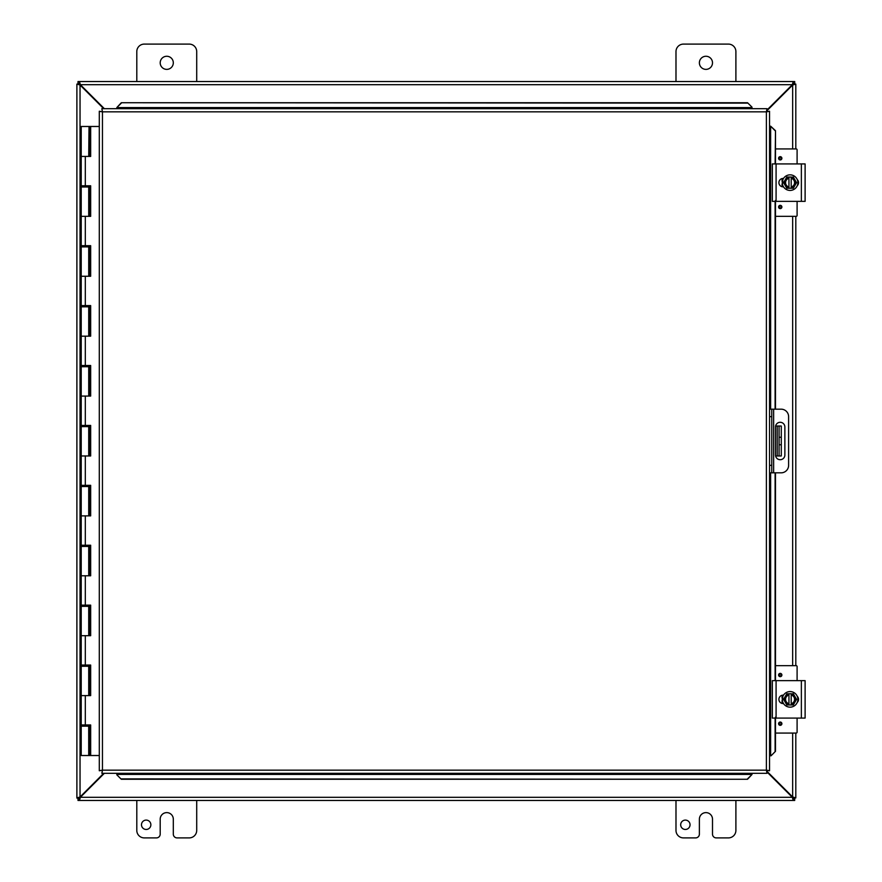 <?xml version="1.0" encoding="UTF-8"?>
<svg xmlns="http://www.w3.org/2000/svg" width="882" height="882" viewBox="0 0 882 882"><rect width="100%" height="100%" fill="white"/><g stroke="black" fill="none" stroke-linecap="round" stroke-linejoin="round"><path stroke-width="1.32" d="M690.044 824.78A4.686 4.686 0 0 1 683.021 828.837A4.686 4.686 0 0 1 683.021 820.723A4.686 4.686 0 0 1 690.044 824.78M735.897 800.459L735.897 830.414A7.486 7.486 0 0 1 728.4 837.9L716.239 837.9A3.748 3.748 0 0 1 712.502 834.152L712.502 819.18A6.56 6.56 0 0 0 705.942 812.62A6.56 6.56 0 0 0 699.382 819.18L699.382 834.152A3.748 3.748 0 0 1 695.633 837.9L683.473 837.9A7.486 7.486 0 0 1 675.987 830.414L675.987 800.459M136.798 81.541L136.798 51.586A7.486 7.486 0 0 1 144.284 44.1L189.222 44.1A7.486 7.486 0 0 1 196.708 51.586L196.708 81.541M173.313 62.82A6.56 6.56 0 0 1 163.479 68.498A6.56 6.56 0 0 1 163.479 57.143A6.56 6.56 0 0 1 173.313 62.82M150.866 824.78A4.686 4.686 0 0 1 143.832 828.837A4.686 4.686 0 0 1 143.832 820.723A4.686 4.686 0 0 1 150.866 824.78M196.708 800.459L196.708 830.414A7.486 7.486 0 0 1 189.222 837.9L177.061 837.9A3.748 3.748 0 0 1 173.313 834.152L173.313 819.18A6.56 6.56 0 0 0 166.753 812.62A6.56 6.56 0 0 0 160.193 819.18L160.193 834.152A3.748 3.748 0 0 1 156.445 837.9L144.284 837.9A7.486 7.486 0 0 1 136.798 830.414L136.798 800.459M779.071 455.972L781.287 455.972L781.287 444.748L779.071 444.748L779.071 455.972L775.609 455.972M779.071 426.028L779.071 437.252L781.287 437.252L781.287 426.028L775.609 426.028M781.287 437.252L781.287 444.748M779.071 437.252L779.071 444.748M675.987 81.541L675.987 51.586A7.486 7.486 0 0 1 683.473 44.1L728.4 44.1A7.486 7.486 0 0 1 735.897 51.586L735.897 81.541M712.502 62.82A6.56 6.56 0 0 1 702.656 68.498A6.56 6.56 0 0 1 702.656 57.143A6.56 6.56 0 0 1 712.502 62.82M103.701 773.316L80.041 796.975L76.888 797.912L76.888 84.088L80.041 85.025L103.701 108.684M104.363 108.684L80.372 84.694L79.435 81.541L793.26 81.541L792.323 84.694L766.998 110.018M766.998 110.68L792.653 85.025L795.807 84.088L795.807 148.937M766.998 771.982L792.323 797.306L793.26 800.459L79.435 800.459L80.372 797.306L104.363 773.316M79.104 797.912L76.888 798.089L79.104 797.912L80.041 796.975L80.041 85.025L79.104 84.088L76.888 84.088L79.104 84.088M795.807 733.063L795.807 797.912L792.653 796.975L766.998 771.32M792.653 733.063L792.653 796.975L793.591 797.912L795.807 797.912L793.591 797.912M793.591 84.088L795.807 84.088L793.591 84.088L792.653 85.025L792.653 148.937M795.807 216.344L795.807 665.656M793.26 798.243L794.693 798.243L794.693 800.459L793.26 800.459L793.26 798.243L792.323 797.306L80.372 797.306L79.435 798.243L79.435 800.459L78.002 800.459L78.002 798.243L79.435 798.243M79.435 83.757L78.002 83.757L78.002 81.541L79.435 81.541L79.435 83.757L80.372 84.694L792.323 84.694L793.26 83.757L793.26 81.541L794.693 81.541L794.693 83.757L793.26 83.757M769.545 472.829L771.761 472.829L771.761 465.343L769.545 465.343M771.761 472.829L781.121 472.829A7.486 7.486 0 0 0 788.607 465.343L788.607 416.657A7.486 7.486 0 0 0 781.121 409.171L769.545 409.171L771.761 409.171L771.761 465.343M784.87 426.965L784.87 455.035A4.686 4.686 0 0 1 780.195 459.709A4.686 4.686 0 0 1 775.51 455.035L775.51 426.965A4.686 4.686 0 0 1 780.195 422.291A4.686 4.686 0 0 1 784.87 426.965M116.832 774.837L121.319 779.269L116.832 774.837M116.832 774.451L116.832 773.316M121.319 778.883L747.528 779.269L752.015 774.451L747.528 778.883M752.015 774.451L752.015 773.316M771.066 755.786L775.499 751.288L771.066 755.786M770.692 755.786L769.545 755.786M775.113 751.288L775.113 718.08M775.113 680.639L775.113 472.829M775.113 409.171L775.113 201.361M775.113 163.92L775.499 130.712L770.692 126.214L775.113 130.712M770.692 126.214L769.545 126.214M752.015 107.163L747.528 102.731L752.015 107.163M752.015 107.549L752.015 108.684M747.528 103.117L121.319 102.731L116.832 107.549L121.319 103.117M116.832 107.549L116.832 108.684M775.499 751.288L775.499 718.08M775.499 680.639L775.499 472.829M775.499 409.171L775.499 201.361M775.499 163.92L775.499 130.712M121.319 779.269L747.528 779.269M747.528 102.731L121.319 102.731M101.849 108.684L102.455 111.838L101.849 108.684L766.998 108.684L766.392 111.838L766.998 108.684M101.948 773.205L102.455 770.162L766.392 770.162L766.392 111.838L769.545 111.242L769.545 770.758L766.392 770.162L766.998 773.316L101.849 773.316L102.455 770.162L99.302 770.758L102.455 770.162L101.849 773.316M99.401 111.33L102.455 111.838L99.302 111.242L102.455 111.838L102.455 770.162L99.401 770.67M769.446 111.33L766.392 111.838L769.545 111.242M769.446 770.67L766.392 770.162L766.998 773.316M99.302 770.758L99.302 111.242M766.392 770.162L769.545 770.758M90.35 724.971L90.35 726.173L81.221 726.173L81.221 755.521L90.504 755.521L90.504 724.971M90.35 665.061L90.35 666.263L88.718 666.263L88.696 665.061M90.35 605.151L90.35 606.353L88.718 606.353L88.696 605.151M90.35 545.241L90.35 546.443L88.718 546.443L88.696 545.241M90.35 485.332L90.35 486.533L88.718 486.533L88.696 485.332M90.35 425.422L90.35 426.623L88.718 426.623L88.696 425.422M90.35 365.512L90.35 366.714L88.718 366.714L88.696 365.512M90.35 305.602L90.35 306.804L88.718 306.804L88.696 305.602M90.35 245.692L90.35 246.894L88.718 246.894L88.696 245.692M90.35 185.782L90.35 186.984L88.718 186.984L88.696 185.782M89.225 156.434L89.225 126.479L89.027 156.434M89.225 126.479L90.67 126.479L90.67 156.434L81.221 156.434L88.718 156.434L89.027 126.479M88.718 755.521L88.696 724.971M88.718 126.479L81.221 126.479L81.221 185.782L90.67 185.782L90.67 216.344L81.221 216.344L81.221 245.692L90.67 245.692L90.67 276.253L81.221 276.253L81.221 305.602L90.67 305.602L90.67 336.163L81.221 336.163L88.718 336.163L88.718 306.804L81.221 306.804L81.221 365.512L90.67 365.512L90.67 396.073L81.221 396.073L88.718 396.073L88.718 366.714L81.221 366.714L81.221 425.422L90.67 425.422L90.67 455.972L81.221 455.972L88.718 455.972L88.718 426.623L81.221 426.623L81.221 485.332L90.67 485.332L90.67 515.882L81.221 515.882L88.718 515.882L88.718 486.533L81.221 486.533L81.221 545.241L90.67 545.241L90.67 575.792L81.221 575.792L88.718 575.792L88.718 546.443L81.221 546.443L81.221 605.151L90.67 605.151L90.67 635.702L81.221 635.702L88.718 635.702L88.718 606.353L81.221 606.353L81.221 665.061L90.67 665.061L90.67 695.611L81.221 695.611L88.718 695.611L88.718 666.263L81.221 666.263L81.221 724.971L90.67 724.971L90.67 755.521L99.302 755.521M88.718 186.984L81.221 186.984L81.221 216.344L88.718 216.344L88.718 186.984M88.718 246.894L81.221 246.894L81.221 276.253L88.718 276.253L88.718 246.894M90.504 156.434L90.504 126.479M90.504 216.344L90.504 185.782M90.504 276.253L90.504 245.692M90.504 336.163L90.504 305.602M90.504 396.073L90.504 365.512M90.504 455.972L90.504 425.422M90.504 515.882L90.504 485.332M90.504 575.792L90.504 545.241M90.504 635.702L90.504 605.151M90.504 695.611L90.504 665.061M99.302 126.479L90.67 126.479M775.454 717.187L775.454 718.08M805.112 718.08L805.112 680.639L772.345 680.639L772.345 718.08L805.112 718.08M805.112 688.511L805.112 687.927M783.525 703.571L783.106 703.571A4.212 4.212 0 0 1 778.905 699.36A4.212 4.212 0 0 1 783.106 695.148L783.525 695.148M797.24 696.306A4.212 4.212 0 0 1 797.24 702.414M788.949 704.972L786.832 704.972L785.212 702.171A5.612 5.612 0 0 0 788.949 704.861L788.949 693.858A5.612 5.612 0 0 0 785.212 696.548L786.832 693.748L791.198 693.748L791.198 704.861A5.612 5.612 0 0 0 791.198 693.858L793.315 693.748L796.556 699.36L793.315 704.972L788.949 704.972M791.198 695.005A4.498 4.498 0 0 1 791.198 703.715M788.949 703.715A4.498 4.498 0 0 1 788.949 695.005M785.212 696.548A5.612 5.612 0 0 0 785.212 702.171L783.591 699.36L785.212 696.548M797.857 699.36A7.784 7.784 0 0 1 786.182 706.107A7.784 7.784 0 0 1 786.182 692.613A7.784 7.784 0 0 1 797.857 699.36M780.228 725.346A1.643 1.643 0 0 1 778.806 722.876A1.643 1.643 0 0 1 781.661 722.876A1.643 1.643 0 0 1 780.228 725.346M780.228 676.67A1.643 1.643 0 0 1 778.806 674.201A1.643 1.643 0 0 1 781.661 674.201A1.643 1.643 0 0 1 780.228 676.67M782.125 703.45L782.125 701.675M782.125 697.045L782.125 695.27M797.096 718.08L797.096 732.159A0.904 0.904 0 0 1 796.203 733.063L775.499 733.063M775.499 665.656L796.203 665.656A0.904 0.904 0 0 1 797.096 666.56L797.096 680.639M775.454 200.468L775.454 201.361M805.112 201.361L805.112 163.92L772.345 163.92L772.345 201.361L805.112 201.361M805.112 171.792L805.112 171.218M783.525 186.852L783.106 186.852A4.212 4.212 0 0 1 778.905 182.64A4.212 4.212 0 0 1 783.106 178.429L783.525 178.429M797.24 179.586A4.212 4.212 0 0 1 797.24 185.694M788.949 188.252L786.832 188.252L785.212 185.452A5.612 5.612 0 0 0 788.949 188.142L788.949 177.139A5.612 5.612 0 0 0 785.212 179.829L786.832 177.028L791.198 177.028L791.198 188.142A5.612 5.612 0 0 0 791.198 177.139L793.315 177.028L796.556 182.64L793.315 188.252L788.949 188.252M791.198 178.285A4.498 4.498 0 0 1 791.198 186.995M788.949 186.995A4.498 4.498 0 0 1 788.949 178.285M785.212 179.829A5.612 5.612 0 0 0 785.212 185.452L783.591 182.64L785.212 179.829M797.857 182.64A7.784 7.784 0 0 1 786.182 189.387A7.784 7.784 0 0 1 786.182 175.893A7.784 7.784 0 0 1 797.857 182.64M780.228 208.626A1.643 1.643 0 0 1 778.806 206.156A1.643 1.643 0 0 1 781.661 206.156A1.643 1.643 0 0 1 780.228 208.626M780.228 159.951A1.643 1.643 0 0 1 778.806 157.481A1.643 1.643 0 0 1 781.661 157.481A1.643 1.643 0 0 1 780.228 159.951M782.125 186.73L782.125 184.955M782.125 180.325L782.125 178.55M797.096 201.361L797.096 215.44A0.904 0.904 0 0 1 796.203 216.344L775.499 216.344M775.499 148.937L796.203 148.937A0.904 0.904 0 0 1 797.096 149.841L797.096 163.92M777.196 426.028L777.196 455.972M792.653 665.656L792.653 216.344M769.545 416.657L771.761 416.657M773.635 472.829L773.635 409.171M752.015 774.407L116.832 774.407M770.636 126.214L770.636 409.171M770.636 472.829L770.636 755.786M116.832 107.593L752.015 107.593M766.392 111.838L102.455 111.838M89.225 755.521L89.225 726.173M89.027 726.173L89.027 755.521M89.225 695.611L89.225 666.263M89.027 666.263L89.027 695.611M89.225 635.702L89.225 606.353M89.027 606.353L89.027 635.702M89.225 575.792L89.225 546.443M89.027 546.443L89.027 575.792M89.225 515.882L89.225 486.533M89.027 486.533L89.027 515.882M89.225 455.972L89.225 426.623M89.027 426.623L89.027 455.972M89.225 396.073L89.225 366.714M89.027 366.714L89.027 396.073M89.225 336.163L89.225 306.804M89.027 306.804L89.027 336.163M89.225 276.253L89.225 246.894M89.027 246.894L89.027 276.253M89.225 216.344L89.225 186.984M89.027 186.984L89.027 216.344M85.3 156.434L85.3 185.782M85.3 216.344L85.3 245.692M85.3 276.253L85.3 305.602M85.3 336.163L85.3 365.512M85.3 396.073L85.3 425.422M85.3 455.972L85.3 485.332M85.3 515.882L85.3 545.241M85.3 575.792L85.3 605.151M85.3 635.702L85.3 665.061M85.3 695.611L85.3 724.971M801.363 680.639L801.363 718.08M776.083 718.08L776.083 680.639M780.228 724.651A0.959 0.959 0 0 1 779.401 723.218A0.959 0.959 0 0 1 781.066 723.218A0.959 0.959 0 0 1 780.228 724.651M780.228 675.976A0.959 0.959 0 0 1 779.401 674.543A0.959 0.959 0 0 1 781.066 674.543A0.959 0.959 0 0 1 780.228 675.976M801.363 163.92L801.363 201.361M776.083 201.361L776.083 163.92M780.228 207.943A0.959 0.959 0 0 1 779.401 206.498A0.959 0.959 0 0 1 781.066 206.498A0.959 0.959 0 0 1 780.228 207.943M780.228 159.256A0.959 0.959 0 0 1 779.401 157.823A0.959 0.959 0 0 1 781.066 157.823A0.959 0.959 0 0 1 780.228 159.256M83.173 185.782L83.173 186.984M83.173 245.692L83.173 246.894M83.173 305.602L83.173 306.804M83.173 365.512L83.173 366.714M83.173 425.422L83.173 426.623M83.173 485.332L83.173 486.533M83.173 545.241L83.173 546.443M83.173 605.151L83.173 606.353M83.173 665.061L83.173 666.263M83.173 724.971L83.173 726.173M86.767 185.782L86.767 186.984M86.767 245.692L86.767 246.894M86.767 305.602L86.767 306.804M86.767 365.512L86.767 366.714M86.767 425.422L86.767 426.623M86.767 485.332L86.767 486.533M86.767 545.241L86.767 546.443M86.767 605.151L86.767 606.353M86.767 665.061L86.767 666.263M86.767 724.971L86.767 726.173M782.554 702.822L781.937 700.925M782.268 702.138L782.676 703.086M798.166 697.607L798.166 701.113M782.94 703.56L782.334 702.304L782.94 695.159M798.353 699.437L798.166 701.102M781.948 697.75L782.422 696.185M782.874 695.27L782.301 696.493M782.091 701.576L782.588 702.899M782.554 186.102L781.937 184.206M782.268 185.418L782.676 186.367M798.166 180.887L798.353 182.717M782.94 186.841L782.334 185.584L782.94 178.44M781.948 181.03L782.422 179.465M782.874 178.55L782.301 179.774M782.091 184.856L782.588 186.179"/></g></svg>
